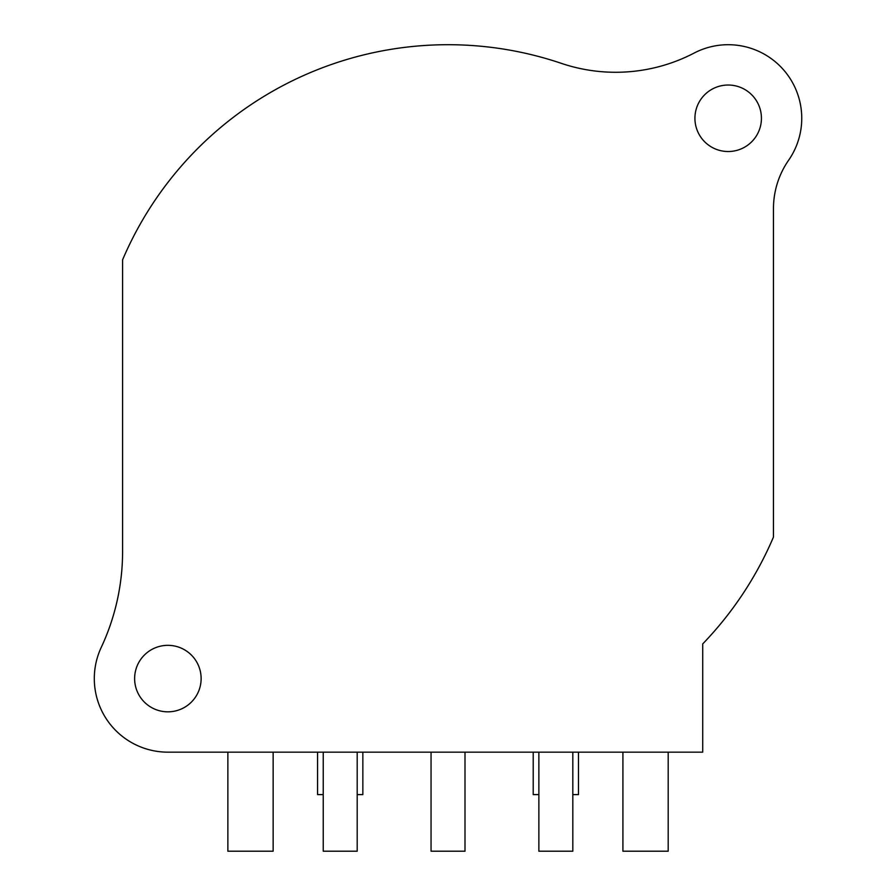 <?xml version="1.0" encoding="UTF-8"?>
<svg xmlns="http://www.w3.org/2000/svg" width="896" height="896" viewBox="0 0 896 896"><rect width="100%" height="100%" fill="white"/><g stroke="black" fill="none" stroke-linecap="round" stroke-linejoin="round"><path stroke-width="1.34" d="M761.432 118.283A33.253 33.253 0 0 1 728.179 151.525A33.253 33.253 0 0 1 694.926 118.283A33.253 33.253 0 0 1 728.179 85.03A33.253 33.253 0 0 1 761.432 118.283M122.595 259.795L122.595 551.398A226.386 226.386 0 0 1 101.248 647.382A73.573 73.573 0 0 0 167.877 752.158L702.71 752.158L702.71 643.91A353.73 353.73 0 0 0 773.461 537.062L773.461 208.656A84.896 84.896 0 0 1 788.614 160.238A73.573 73.573 0 0 0 694.165 53.043A169.792 169.792 0 0 1 561.299 63.336A353.73 353.73 0 0 0 122.595 259.795M201.13 678.586A33.253 33.253 0 0 1 167.877 711.827A33.253 33.253 0 0 1 134.624 678.586A33.253 33.253 0 0 1 167.877 645.333A33.253 33.253 0 0 1 201.13 678.586M323.232 794.606L317.576 794.606L317.576 752.158M357.19 794.606L362.846 794.606L362.846 752.158M578.48 752.158L578.48 794.606L572.824 794.606M538.866 794.606L533.21 794.606L533.21 752.158M357.19 752.158L357.19 851.2L323.232 851.2L323.232 752.158M538.866 752.158L538.866 851.2L572.824 851.2L572.824 752.158M431.054 752.158L431.054 851.2L465.002 851.2L465.002 752.158M227.864 752.158L227.864 851.2L273.146 851.2L273.146 752.158M622.91 752.158L622.91 851.2L668.192 851.2L668.192 752.158"/></g></svg>

